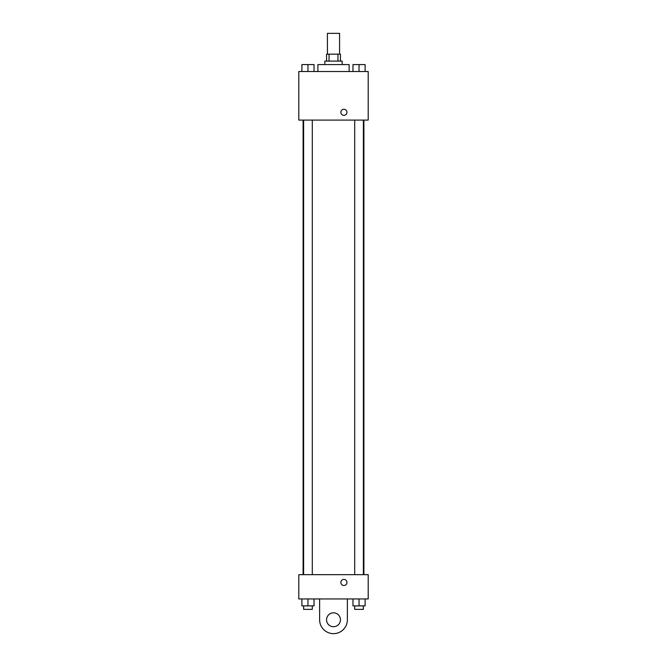 <?xml version="1.0" encoding="UTF-8"?>
<svg xmlns="http://www.w3.org/2000/svg" width="667" height="667" viewBox="0 0 667 667"><rect width="100%" height="100%" fill="white"/><g stroke="black" fill="none" stroke-linecap="round" stroke-linejoin="round"><path stroke-width="1" d="M339.57 54.169L339.57 33.35L327.43 33.35L327.43 54.169M329.048 61.106L329.048 54.169L326.563 54.169L326.563 61.106M329.048 54.169L340.437 54.169L340.437 61.106M337.952 61.106L337.952 54.169M324.829 64.582L324.829 61.106L342.171 61.106L342.171 64.582M349.116 71.519L349.116 64.582L317.884 64.582L317.884 71.519M298.799 71.519L368.201 71.519L368.201 120.102L298.799 120.102L298.799 71.519M343.914 115.333A3.035 3.035 0 0 1 341.279 110.78A3.035 3.035 0 0 1 346.54 110.78A3.035 3.035 0 0 1 343.914 115.333M298.799 574.662L368.201 574.662L368.201 598.949L298.799 598.949L298.799 574.662L368.201 574.662M352.968 71.519L352.968 64.582L365.107 64.582L365.107 71.519L365.107 64.582M359.038 71.519L359.038 64.582M363.373 64.582L354.702 64.582M301.893 71.519L301.893 64.582L314.032 64.582L314.032 71.519L314.032 64.582M307.962 71.519L307.962 64.582M312.298 64.582L303.627 64.582M352.968 598.949L352.968 605.894L365.107 605.894L365.107 598.949L365.107 605.894M359.038 605.894L359.038 598.949M363.373 605.894L363.373 609.363L354.702 609.363L354.702 605.894M301.893 598.949L301.893 605.894L314.032 605.894L314.032 598.949L314.032 605.894M307.962 605.894L307.962 598.949M312.298 605.894L312.298 609.363L303.627 609.363L303.627 605.894M340.87 582.458A3.035 3.035 0 0 1 345.431 579.831A3.035 3.035 0 0 1 345.431 585.092A3.035 3.035 0 0 1 340.87 582.458M347.382 598.949L347.382 619.768A13.882 13.882 0 0 1 333.5 633.65A13.882 13.882 0 0 1 319.618 619.768L319.618 598.949M333.5 626.713A6.937 6.937 0 0 1 327.489 616.3A6.937 6.937 0 0 1 339.511 616.3A6.937 6.937 0 0 1 333.5 626.713M363.899 574.662L363.899 120.102M303.101 574.662L303.101 120.102M354.702 120.102L354.702 574.662M363.373 120.102L363.373 574.662M312.298 574.662L312.298 120.102M303.627 574.662L303.627 120.102"/></g></svg>
